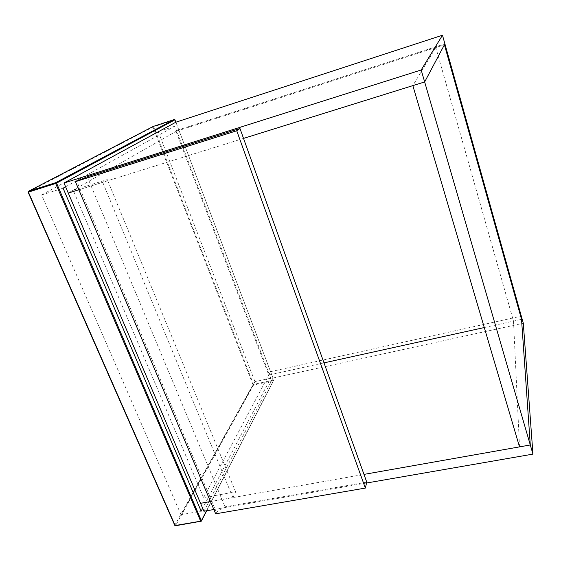 <?xml version="1.0" encoding="UTF-8"?>
<svg xmlns="http://www.w3.org/2000/svg" width="561" height="561" viewBox="0 0 561 561"><rect width="100%" height="100%" fill="white"/><g stroke="black" fill="none" stroke-linecap="round" stroke-linejoin="round"><path stroke-width="0.42" stroke-dasharray="2.81 2.1" d="M273.361 380.716L253.537 385.035L175.572 525.65L201.069 521.316L273.74 380.021L175.881 122.2L178.77 129.801L444.901 43.863L178.77 129.801L176.014 131.379L268.775 375.036L270.563 371.663L178.77 129.801L68.274 193.054L73.182 190.249L203.587 497.607L235.613 491.878L232.885 497.586L210.48 501.548L363.984 474.396M65.602 186.785L174.892 126.204L270.746 378.191L202.675 508.266M270.746 378.191L254.932 381.655L194.821 489.837M193.243 492.677L181.021 514.682L201.154 511.176M181.021 514.682L41.619 194.933L63.077 188.187M41.619 194.933L158.216 131.625L174.892 126.204M158.216 131.625L254.932 381.655M366.768 482.158L225.038 506.807L216.392 512.326L215.662 513.813M216.392 512.326L76.661 180.972M87.264 176.736L225.038 506.807M203.945 511.239L272.983 378.037L270.563 371.663L521.302 316.131L270.563 371.663L203.587 497.607M243.53 138.413L78.835 189.765L102.726 182.318L107.305 179.59L73.182 190.249M102.726 182.318L232.885 497.586M235.613 491.878L107.305 179.59M484.283 327.547L521.527 319.342L513.504 321.109L435.82 47.552L444.417 44.775L176.014 131.379M268.775 375.036L323.999 362.869M435.82 47.552L412.84 85.623M519.521 446.879L513.504 321.109M272.983 378.037L523.301 323.241M366.564 483.007L213.853 509.521M206.497 510.798L273.74 380.021L253.509 384.432L153.623 126.807L174.976 119.816M252.976 384.734L153.006 127.038L28.176 192.121L174.829 525.243L252.976 384.734L253.537 385.035L253.509 384.432L252.976 384.734M174.829 525.243L175.572 525.65M153.139 126.491L153.006 127.038L153.623 126.807L153.279 126.421M206.686 510.762L273.642 380.463"/><path stroke-width="0.84" d="M442.475 35.224L421.178 69.999L424.656 81.941L444.901 43.863L521.302 316.131L530.292 444.971L424.656 81.941L444.417 44.775L521.527 319.342L444.417 44.775L444.901 43.863L442.475 35.224L175.881 122.2L174.976 119.816L174.183 119.57L55.707 182.655L28.457 191.308L153.251 126.428L174.183 119.57M202.675 508.266L201.154 511.176L63.077 188.187L65.602 186.785M194.821 489.837L193.243 492.677M75.412 181.659L215.662 513.813L365.337 488.084L366.768 482.158L239.968 128.49L236.735 130.769L75.412 181.659L87.264 176.736L239.968 128.49M365.337 488.084L236.735 130.769M213.853 509.521L203.945 511.239L200.558 503.301L210.48 501.548L200.558 503.301L68.274 193.054L78.835 189.765L68.274 193.054L63.989 183.012L421.178 69.999M323.999 362.869L484.283 327.547M243.53 138.413L424.656 81.941L412.84 85.623L519.521 446.879L530.292 444.971L521.302 316.131L523.301 323.241L532.95 454.115L366.564 483.007M175.881 122.2L63.989 183.012M363.984 474.396L530.292 444.971L532.95 454.115M174.976 119.816L56.556 183.117L201.392 520.727L206.497 510.798M55.658 183.468L200.663 521.19L175.144 525.531L28.394 192.121L55.658 183.468L55.707 182.655L56.556 183.117L55.658 183.468M175.572 525.65L174.829 525.243M201.392 520.727L200.894 521.442L201.392 520.727M201.343 521.169L175.39 525.776L174.857 525.503L28.113 192.192L28.401 191.336L28.394 192.121L28.401 191.336L153.139 126.491M174.233 119.556L153.279 126.421M201.42 521.015L206.686 510.762"/></g></svg>
